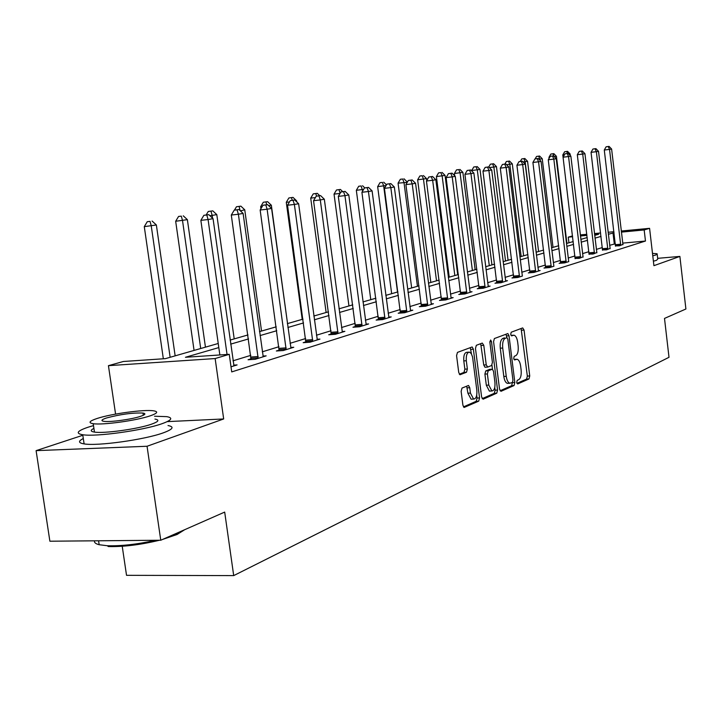 <?xml version="1.0" encoding="UTF-8"?>
<svg xmlns="http://www.w3.org/2000/svg" width="722" height="722" viewBox="0 0 722 722"><rect width="100%" height="100%" fill="white"/><g stroke="black" fill="none" stroke-linecap="round" stroke-linejoin="round"><path stroke-width="1.08" d="M516.69 382.479L517.674 383.951L529 378.951L529.731 375.945L524.055 330.071L522.683 327.914L511.239 332.21L510.698 334.313L511.51 335.856L513.992 335.188C515.815 335.757 517.042 338.095 517.674 342.201L518.152 346.064C518.567 351.136 517.764 354.349 515.725 355.702L514.235 356.307L513.703 358.428L514.488 359.944L517.06 359.222C518.838 359.809 520.039 362.11 520.643 366.126L521.122 369.98C521.537 375.043 520.733 378.283 518.712 379.691L517.223 380.341L516.69 382.479M462.017 388.066L461.141 391.333L462.91 405.222L464.102 407.461L478.713 401.152L479.552 397.93L473.388 349.258L472.143 346.966L457.468 352.39L456.575 355.621L458.732 372.462L459.968 374.754L466.502 372.236L467.369 369.014L466.313 360.747C465.988 355.323 467.035 352.444 469.453 352.119L471.267 353.599L472.54 356.903L476.845 390.34C477.17 395.9 476.087 398.806 473.596 399.058L470.428 393.084L469.742 387.705L468.542 385.458L462.017 388.066M160.762 540.236L49.881 541.211L36.1 450.645L147.053 446.259L160.762 540.236L224.686 512.088L233.702 575.605L669.005 357.3L664.502 318.42L685.9 308.998L679.88 256.418L653.915 265.669L649.583 228.332L644.177 229.948L645.468 241.04L231.726 371.911L229.253 354.322L215.147 358.554L108.435 365.666L123.372 361.487L165.428 358.644L218.225 343.482M147.053 446.259L223.676 418.959L215.147 358.554M499.543 389.176L501.005 391.306L514.064 385.539L514.831 382.47L509.019 335.766L507.846 333.555L494.38 338.537L493.577 341.614L499.543 389.176M496.763 393.183L483.135 399.194L481.619 397.028L475.473 348.464L476.321 345.315L482.269 343.076L483.776 345.324L486.24 364.863L487.738 367.065L491.601 365.494L492.413 362.381L489.868 342.183L490.635 339.999L491.474 341.569L497.566 390.042L496.763 393.183L494.299 393.31L482.134 398.661M679.88 256.418L657.661 258.332M122.226 546.265L126.53 575.326L233.702 575.605M645.468 241.04L622.671 243.124M615.352 243.792L609.639 245.318M602.347 247.556L596.336 249.397M588.899 251.68L582.546 253.63M574.947 255.958L568.223 258.016M560.462 260.398L553.35 262.573M545.417 265.01L537.89 267.32M529.786 269.802L521.807 272.248M513.513 274.793L505.066 277.383M496.574 279.983L487.63 282.735M478.93 285.398L469.435 288.313M460.519 291.038L450.447 294.134M441.313 296.932L430.61 300.217M421.233 303.087L409.87 306.579M400.241 309.53L388.147 313.231M378.265 316.263L365.395 320.216M355.224 323.33L341.515 327.535M331.055 330.739L316.435 335.225M305.668 338.528L290.063 343.311M278.963 346.713L262.285 351.831M250.841 355.341L232.998 360.81M615.487 245.886L619.413 245.823L622.896 244.433M602.518 249.911L606.471 249.857L610.072 248.413M589.071 254.081L593.051 254.036L596.778 252.547M575.118 258.404L579.125 258.377L582.997 256.824M560.642 262.889L559.108 263.359L564.667 262.88L568.783 261.599M545.597 267.546L544 268.043L549.65 267.555L553.927 266.219M529.966 272.393L528.305 272.907L534.036 272.42L540.119 270.524L538.377 270.678M513.694 277.438L511.97 277.97L517.791 277.483L522.421 276.039M496.763 282.681L494.967 283.241L500.878 282.744L507.467 280.696L505.581 280.858M479.119 288.15L477.242 288.728L483.253 288.24L490.121 286.102L488.144 286.264M460.717 293.854L458.759 294.459L464.86 293.971L472.026 291.733L469.968 291.905M441.503 299.81L439.463 300.442L445.664 299.946L453.145 297.617L450.997 297.789M421.44 306.029L419.302 306.688L425.601 306.2L433.426 303.763L431.169 303.935M400.448 312.536L398.21 313.222L404.618 312.734L412.803 310.18L410.439 310.37M378.472 319.341L376.135 320.072L382.642 319.575L391.216 316.913L388.743 317.093M355.441 326.479L352.986 327.237L359.61 326.759L368.599 323.952L366 324.151M331.272 333.97L328.7 334.764L335.441 334.286L344.872 331.344L342.138 331.542M305.893 341.84L303.186 342.679L310.036 342.201L319.954 339.105L317.075 339.313M279.188 350.107L276.345 350.991L283.313 350.522L293.755 347.273L290.713 347.481M251.075 358.825L248.07 359.755L255.164 359.294L266.165 355.865L262.961 356.072M233.684 365.142L237.087 364.926L231.013 366.812M82.813 435.267L36.1 450.645M115.574 414.103L108.435 365.666M568.936 242.791L568.259 237.141L572.537 235.941M218.802 347.58L185.455 357.282L229.253 354.322M614.052 232.809L608.33 234.262M601.029 236.392L595 238.143M587.546 240.309L581.165 242.168M573.557 244.379L566.815 246.337M559.036 248.603L551.906 250.678M543.955 252.989L536.41 255.191M528.278 257.555L520.282 259.875M511.97 262.294L503.496 264.757M494.985 267.239L486.014 269.847M477.287 272.384L467.775 275.154M458.831 277.753L448.732 280.696M439.572 283.358L428.841 286.481M419.446 289.215L408.038 292.527M398.391 295.343L386.261 298.863M376.352 301.751L363.446 305.505M353.248 308.474L339.502 312.473M329.006 315.523L314.35 319.792M303.547 322.933L287.897 327.481M276.761 330.721L260.037 335.586M248.558 338.925L230.661 344.132M644.177 229.948L621.38 232.114M580.298 234.912L586.824 234.298M594.45 233.567L600.623 232.98M608.095 232.276L613.926 231.717M621.254 231.022L649.583 228.332M594.675 235.408L598.637 234.262L594.585 234.65M586.95 235.372L580.425 235.986M572.636 236.726L568.259 237.141M230.092 340.08L247.998 334.936M259.487 331.633L276.228 326.831M287.365 323.627L303.032 319.133M313.835 316.028L328.51 311.823M339.006 308.808L352.769 304.855M362.967 301.922L375.882 298.222M385.81 295.37L397.939 291.887M407.596 289.116L419.004 285.84M428.417 283.141L439.147 280.055M448.317 277.419L458.425 274.522M467.369 271.95L476.89 269.216M485.617 266.716L494.597 264.135M503.117 261.689L511.591 259.261M519.912 256.87L527.908 254.568M536.049 252.24L543.594 250.065M551.554 247.781L558.693 245.733M566.472 243.504L573.214 241.563M580.831 239.379L587.212 237.547M614.296 243.892L613.005 232.908M223.676 418.959L167.45 421.612M516.32 359.267L513.965 359.394M513.306 335.234L510.996 335.369M516.916 383.346L526.609 379.086L527.349 376.081L521.103 328.501M506.808 337.679L506.014 334.169M500.039 390.782L511.645 385.674L512.954 380.286L507.828 339.214L507.015 337.67L505.229 338.293C503.135 339.62 502.295 342.869 502.711 348.04L506.248 376.315C506.862 380.313 508.062 382.624 509.84 383.238L512.412 382.443M508.234 383.328L507.404 383.373C505.626 382.75 504.425 380.449 503.812 376.451L500.274 348.203C499.859 343.031 500.698 339.782 502.792 338.456L504.407 337.851M487.386 367.083L484.949 367.236L483.758 365.007L480.69 343.672M491.962 365.188L492.467 369.213M494.769 387.461L495.102 390.169L497.566 390.042M488.794 385.088L491.872 390.972C494.236 390.692 495.256 387.849 494.931 382.461L493.541 371.397L492.377 369.186L488.207 370.801L487.386 373.951L488.794 385.088L486.312 385.223L489.399 391.098L490.166 391.062M489.949 369.339L492.061 369.213M486.312 385.223L484.904 374.086L485.735 370.946L489.597 369.357M494.299 393.31L495.102 390.169M471.926 399.14L471.078 399.185L467.91 393.219L466.665 386.126M468.713 352.174L466.944 352.282C464.517 352.607 463.47 355.477 463.795 360.901L466.313 360.747M459.327 374.249L463.984 372.381L464.851 369.159L463.795 360.901M471.457 353.906L470.266 347.589M463.443 406.892L476.213 401.27L477.052 398.057L476.701 395.25M564.487 154.725L562.808 154.923L563.079 157.179M570.29 155.564L570.1 153.948L568.909 154.147M567.564 151.349L564.649 151.737L567.564 151.349L570.1 153.948M567.555 153.443L566.698 151.494M562.808 154.923L564.649 151.737M620.73 245.408L609.539 149.391L611.606 149.03L622.969 244.713M615.478 246.184L604.287 150.014L609.539 149.391L608.24 146.53L609.07 146.395L606.137 146.783L608.24 146.53M606.137 146.783L604.287 150.014M611.606 149.03L609.07 146.395M652.778 255.841L655.82 255.001L657.137 253.765L652.489 253.386M653.401 261.202L656.442 260.344L657.751 259.072L657.21 254.379M184.651 529.722L177.098 534.488L162.621 539.424M168.47 536.843L177.847 533.396L183.948 530.029M93.499 425.601L88.283 427.153C77.146 430.908 75.296 433.444 82.732 434.743C95.99 437 143.507 430.375 161.963 423.724C171.755 420.204 173.343 417.848 166.737 416.639L154.535 416.242M83.301 438.534C78.048 441.16 78.319 442.947 84.104 443.895C97.371 446.295 144.86 439.653 163.28 432.848C173.054 429.256 174.634 426.819 168.018 425.547M154.941 419.067C159.779 419.942 158.605 421.657 151.43 424.211C137.974 429.012 103.941 433.723 94.465 432.09C90.376 431.458 90.196 430.222 93.914 428.399M150.212 415.836C157.405 413.336 158.578 411.666 153.75 410.845C144.59 409.257 111.477 413.706 97.163 418.453C89.275 421.079 87.958 422.821 93.219 423.697C102.686 425.24 136.729 420.529 150.212 415.836M106.459 417.993C101.459 419.672 100.629 420.782 103.959 421.341C110.024 422.343 131.855 419.338 140.646 416.305C145.357 414.681 146.133 413.598 142.974 413.056C132.397 412.668 120.231 414.311 106.459 417.993M94.555 540.823C94.059 542.52 95.602 543.819 99.167 544.722L107.334 545.742C121.206 546.157 137.324 544.334 155.672 540.282M159.463 540.255C140.393 544.839 123.345 546.933 108.309 546.536L107.334 545.742M549.758 157.206L548.982 157.297L549.108 158.335M566.932 243.368L556.418 156.295L554.243 156.665M553.837 153.651L550.859 154.048L553.837 153.651L556.418 156.295M554.117 156.539L552.935 153.795M548.982 157.297L550.859 154.048M553.016 247.366L542.24 158.732L539.921 159.129L540.074 160.374M539.605 156.033L536.563 156.439L539.605 156.033L542.24 158.732M538.675 156.196L539.921 159.129L538.964 159.237M535.155 158.876L536.563 156.439M607.834 249.433L596.372 151.692L598.511 151.313L610.153 248.711M602.509 250.209L591.047 152.324L596.372 151.692L595.063 148.777L595.921 148.633L592.933 149.03L595.063 148.777M592.933 149.03L591.047 152.324M598.511 151.313L595.921 148.633M594.468 253.593L582.717 154.075L584.937 153.687L596.868 252.844M589.062 254.388L577.311 154.716L582.717 154.075L581.4 151.106L582.293 150.961L579.243 151.367L581.4 151.106M579.243 151.367L577.311 154.716M584.937 153.687L582.293 150.961M538.585 251.509L527.547 161.25L525.138 161.665L536.229 252.186M524.849 158.515L521.744 158.93L524.849 158.515L527.547 161.25M523.883 158.669L525.138 161.665L523.08 161.909M520.3 161.421L521.744 158.93M523.621 255.805L512.295 163.867L509.795 164.3L521.167 256.509M509.533 161.078L506.366 161.502L509.533 161.078L512.295 163.867M508.532 161.25L509.795 164.3L506.537 164.679M504.849 164.111L506.366 161.502M508.08 260.263L496.456 166.592L493.857 167.035L505.535 260.994M493.631 163.75L490.391 164.183L493.631 163.75L496.456 166.592M492.594 163.921L493.857 167.035L489.317 167.567M488.749 166.999L490.391 164.183M580.596 257.916L568.548 156.548L570.858 156.151L583.087 257.14M575.109 258.729L563.061 157.197L568.548 156.548L567.221 153.524L568.151 153.371L565.028 153.786L567.221 153.524M565.028 153.786L563.061 157.197M570.858 156.151L568.151 153.371M566.192 262.402L553.837 159.12L556.238 158.705L568.683 261.265M560.624 263.232L548.269 159.779L553.837 159.12L552.51 156.033L553.467 155.871L550.281 156.304L552.51 156.033M550.281 156.304L548.269 159.779M556.238 158.705L553.467 155.871M551.238 267.059L538.558 161.791L541.049 161.358L553.828 265.886M545.588 267.907L532.908 162.459L538.558 161.791L537.213 158.641L538.215 158.47L534.957 158.912L537.213 158.641M534.957 158.912L532.908 162.459M541.049 161.358L538.215 158.47M535.688 271.905L522.665 164.571L525.255 164.12L538.486 271.03M529.948 272.772L516.925 165.239L522.665 164.571L521.32 161.358L522.358 161.177L519.028 161.629L521.32 161.358M519.028 161.629L516.925 165.239M525.255 164.12L522.358 161.177M519.506 276.941L506.122 167.459L508.82 166.99L522.313 275.687M513.685 277.826L500.301 168.136L506.122 167.459L504.777 164.174L505.851 163.993L502.449 164.454L504.777 164.174M502.449 164.454L500.301 168.136M508.82 166.99L505.851 163.993M502.665 282.194L488.902 170.473L491.709 169.977L505.698 281.246M496.745 283.096L482.982 171.159L488.902 170.473L487.549 167.116L488.668 166.917L485.184 167.387L487.549 167.116M485.184 167.387L482.982 171.159M491.709 169.977L488.668 166.917M485.112 287.663L470.952 173.605L473.876 173.09L488.28 286.67M479.101 288.583L464.941 174.3L470.952 173.605L469.589 170.175L470.762 169.977L467.188 170.455L469.589 170.175M467.188 170.455L464.941 174.3M473.876 173.09L470.762 169.977M466.809 293.358L452.216 176.881L455.275 176.349L470.103 292.338M460.69 294.305L446.115 177.585L452.216 176.881L450.853 173.37L452.08 173.163L448.416 173.65L450.853 173.37M448.416 173.65L446.115 177.585M455.275 176.349L452.08 173.163M447.694 299.314L432.658 180.292L435.853 179.742L451.142 298.24M441.485 300.28L426.458 181.014L432.658 180.292L431.296 176.7L432.577 176.484L428.814 176.989L431.296 176.7M428.814 176.989L426.458 181.014M435.853 179.742L432.577 176.484M427.731 305.532L412.217 183.866L415.556 183.289L431.332 304.413M421.413 306.525L405.917 184.597L412.217 183.866L410.854 180.193L412.19 179.958L408.336 180.482L410.854 180.193M408.336 180.482L405.917 184.597M415.556 183.289L412.19 179.958M406.838 312.039L390.837 187.603L394.329 186.998L410.61 310.866M400.412 313.059L384.429 188.343L390.837 187.603L389.465 183.839L390.864 183.596L386.902 184.137L389.465 183.839M386.902 184.137L384.429 188.343M394.329 186.998L390.864 183.596M384.97 318.853L368.437 191.52L372.092 190.879L388.923 317.626M378.436 319.891L361.921 192.269L368.437 191.52L367.065 187.657L368.536 187.404L364.466 187.955L367.065 187.657M364.466 187.955L361.921 192.269M372.092 190.879L368.536 187.404M362.056 325.992L344.945 195.626L348.789 194.949L366.189 324.701M355.404 327.066L338.32 196.375L344.945 195.626L343.582 191.655L345.125 191.393L340.937 191.962L343.582 191.655M340.937 191.962L338.32 196.375M348.789 194.949L345.125 191.393M338.004 333.483L320.297 199.931L324.331 199.227L342.345 332.129M331.236 334.584L313.556 200.698L320.297 199.931L318.934 195.861L320.559 195.59L316.245 196.167L318.934 195.861M316.245 196.167L313.556 200.698M324.331 199.227L320.559 195.59M312.734 341.362L294.386 204.461L298.628 203.721L317.301 339.936M305.848 342.49L287.536 205.228L294.386 204.461L293.042 200.283L294.738 199.985L290.298 200.59L293.042 200.283M290.298 200.59L287.536 205.228M298.628 203.721L294.738 199.985M286.156 349.638L267.122 209.218L271.589 208.441L290.957 348.139M279.143 350.802L260.155 210.003L267.122 209.218L265.786 204.922L267.573 204.624L262.998 205.247L265.786 204.922M262.998 205.247L260.155 210.003M271.589 208.441L267.573 204.624M258.16 358.356L238.395 214.244L243.106 213.423L263.223 356.785M251.012 359.565L231.302 215.039L238.395 214.244L237.069 209.822L238.955 209.497L234.235 210.147L237.069 209.822M234.235 210.147L231.302 215.039M243.106 213.423L238.955 209.497M227.051 354.475L208.08 219.542L213.053 218.667L233.973 365.892M219.849 354.962L200.86 220.345L208.08 219.542L206.772 214.985L208.766 214.651L203.884 215.309L206.772 214.985M203.884 215.309L200.86 220.345M213.053 218.667L208.766 214.651M491.935 264.902L479.995 169.417L471.71 170.536L471.773 170.988M476.033 166.701L473.794 166.963L476.033 166.701L477.296 169.878L489.29 265.66M477.107 166.52L479.995 169.417M471.71 170.536L473.794 166.963M475.148 269.721L462.883 172.359L454.409 173.497L454.689 175.762M458.804 169.589L456.539 169.86L458.804 169.589L460.076 172.838L472.396 270.506M459.923 169.399L462.883 172.359M454.409 173.497L456.539 169.86M457.685 274.73L445.068 175.41L436.395 176.583L449.219 277.167M440.871 172.594L438.57 172.865L440.871 172.594L442.144 175.915L454.824 275.551M442.044 172.405L445.068 175.41M436.395 176.583L438.57 172.865M426.756 180.5L426.512 178.596L417.632 179.805L430.826 282.446M422.19 175.735L419.852 176.006L422.19 175.735L423.471 179.119L436.512 280.813M423.408 175.527L426.512 178.596M417.632 179.805L419.852 176.006M407.226 182.359L398.066 183.153L411.657 287.952M402.714 179.002L400.349 179.273L402.714 179.002L403.995 182.467L417.433 286.291M403.986 178.785L407.172 181.917M398.066 183.153L400.349 179.273M386.071 185.545L377.651 186.646L391.658 293.692M382.398 182.404L379.989 182.684L382.398 182.404L383.671 185.951L397.515 292.004M383.725 182.188L386.469 184.877M377.651 186.646L379.989 182.684M363.608 189.399L356.334 190.301L370.783 299.684M361.171 185.969L358.726 186.249L361.171 185.969L362.643 191.041M362.561 185.734L364.781 187.9M356.334 190.301L358.726 186.249M340.071 193.433L334.042 194.119L348.952 305.947M340.432 189.444L336.497 189.976L340.432 189.444L342.733 191.673M340.188 193.225L338.979 189.687M334.042 194.119L336.497 189.976M315.406 197.584L310.713 198.117L326.127 312.509M317.283 193.334L313.24 193.875L317.283 193.334L319.72 195.68M316.597 196.113L315.758 193.586M310.713 198.117L313.24 193.875M289.495 201.943L286.282 202.304L302.211 319.368M296.814 201.98L296.67 200.896L295.83 201.041M293.024 197.395L288.863 197.963L293.024 197.395L296.67 200.896M292.275 200.274L291.435 197.666M286.282 202.304L288.863 197.963M262.239 206.519L260.651 206.7L260.922 208.712M287.546 323.582L271.346 205.238L268.701 205.698M267.591 201.664L263.313 202.25L267.591 201.664L271.346 205.238M266.779 204.714L265.913 201.943M260.651 206.7L263.313 202.25M261.535 331.046L244.749 209.804L240.408 210.869M240.877 206.149L236.473 206.745L240.877 206.149L244.749 209.804M239.126 206.438L240.11 210.589M234.46 210.102L236.473 206.745M234.208 338.898L216.799 214.605L212.178 215.4L212.575 218.225M212.8 210.86L208.261 211.474L212.8 210.86L216.799 214.605M210.959 211.167L212.178 215.4L209.849 215.661M206.176 214.939L208.261 211.474M205.445 347.147L187.377 219.659L175.672 221.257L194.065 350.423M181.303 216.14L178.569 216.447L181.303 216.14L182.513 220.49L200.698 348.518M183.253 215.815L187.377 219.659M175.672 221.257L178.569 216.447M175.148 355.847L156.367 224.984L144.283 226.636L163.334 358.78M150.05 221.383L147.27 221.699L150.05 221.383L151.241 225.86L170.139 357.291M152.107 221.04L156.367 224.984M144.283 226.636L147.27 221.699M513.983 359.448L516.176 359.312M511.023 335.414L513.189 335.27M521.672 330.234L524.055 330.071M527.349 376.081L529.731 375.945M526.609 379.086L529 378.951M506.591 335.929L509.019 335.766M512.412 382.606L514.831 382.47M511.645 385.674L514.064 385.539M502.792 338.456L505.229 338.293M500.274 348.203L502.711 348.04M503.812 376.451L506.248 376.315M481.294 345.486L483.776 345.324M483.758 365.007L486.24 364.863M489.841 341.677L491.474 341.569M485.735 370.946L488.207 370.801M484.904 374.086L487.386 373.951M467.224 387.84L469.742 387.705M467.91 393.219L470.428 393.084M464.851 369.159L467.369 369.014M463.984 372.381L466.502 372.236M470.888 349.412L473.388 349.258M477.052 398.057L479.552 397.93M476.213 401.27L478.713 401.152M620.739 245.065L615.496 245.543M620.703 244.217L615.46 244.695M607.843 249.081L602.527 249.559M607.807 248.215L602.482 248.693M594.477 253.242L589.08 253.72M594.432 252.357L589.035 252.835M580.605 257.555L575.127 258.034M580.56 256.653L575.091 257.14M566.21 262.032L560.651 262.519M566.165 261.111L560.615 261.599M551.247 266.68L545.615 267.176M551.211 265.75L545.57 266.238M535.706 271.517L529.975 272.013M535.661 270.56L529.939 271.057M519.524 276.553L513.712 277.04M519.488 275.578L513.676 276.066M502.683 281.788L496.781 282.284M502.638 280.795L496.736 281.291M485.13 287.248L479.137 287.744M485.094 286.237L479.092 286.724M466.827 292.942L460.735 293.439M466.782 291.905L460.699 292.401M447.721 298.89L441.53 299.377M447.676 297.825L441.485 298.321M427.749 305.099L421.458 305.587M427.713 304.007L421.422 304.503M406.865 311.588L400.475 312.084M406.829 310.478L400.43 310.974M384.997 318.393L378.499 318.88M384.961 317.256L378.454 317.752M362.083 325.523L355.468 326.01M362.038 324.358L355.432 324.846M338.031 333.004L331.308 333.483M337.995 331.813L331.263 332.291M312.77 340.865L305.929 341.344M312.725 339.638L305.884 340.116M286.192 349.132L279.233 349.601M286.147 347.869L279.188 348.347M258.196 357.832L251.112 358.302M258.16 356.542L251.075 357.011M507.404 383.373L509.84 383.238M484.949 367.236L487.422 367.092M489.399 391.098L491.872 390.972M489.904 369.33L492.106 369.204M471.078 399.185L473.596 399.058M98.58 540.787L99.167 544.722M143.299 415.276L142.974 413.056M94.465 432.09L93.219 423.697M82.732 434.743L84.104 443.895"/></g></svg>
